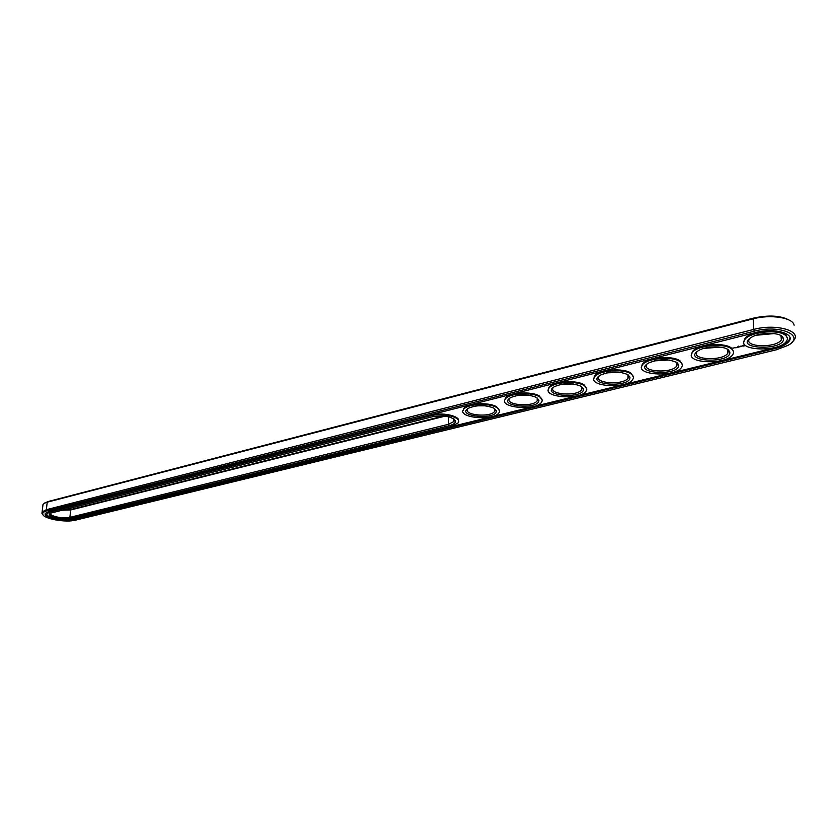 <?xml version="1.0" encoding="UTF-8"?>
<svg xmlns="http://www.w3.org/2000/svg" width="837" height="837" viewBox="0 0 837 837"><rect width="100%" height="100%" fill="white"/><g stroke="black" fill="none" stroke-linecap="round" stroke-linejoin="round"><path stroke-width="1.26" d="M794.114 325.195C792.984 317.6 770.302 314.084 752.84 318.907L47.217 502.179L44.413 503.236L43.001 504.46L42.823 505.966M789.678 320.362C780.973 315.507 768.858 314.775 753.321 318.154L48.054 501.541L44.445 503.215M791.854 342.385L793.926 340.199C801.961 330.657 775.501 323.396 753.635 329.443L46.338 509.691L42.122 511.93L41.902 513.259L43.022 514.828M63.162 509.775L71.511 509.314L443.505 415.989M655.821 360.506L667.298 359.816M705.403 347.972L718.701 346.957M522.068 394.938L524.59 394.897M757.548 334.842L772.52 333.44M608.677 372.486L618.072 372.067M563.929 383.953L570.761 383.754M781.13 337.217L781.842 336.966M46.977 510.821C43.859 511.658 42.446 512.778 42.739 514.211C43.294 518.825 65.799 522.832 75.592 520.133L776.443 349.772L787.899 345.419C806.219 335.763 779.812 324.128 754.304 331.18L46.977 510.821L46.338 509.691L47.217 502.179L48.054 501.541M61.363 510.235L70.706 509.953L445.085 416.146M654.074 360.904L669.087 360.004M703.865 348.38L720.291 347.125M518.218 395.305L528.45 395.148M477.08 405.83L485.324 405.809M756.156 335.26L773.963 333.586M606.616 372.873L620.154 372.277M561.376 384.329L573.335 383.974M48.933 511.459L45.449 513.301C42.112 517.423 64.125 522.194 73.708 519.515L774.999 348.558C781.946 346.79 786.613 344.384 788.998 341.318C795.589 333.461 773.838 327.518 755.832 332.456L48.933 511.459M50.67 513.133C48.389 515.927 63.371 519.191 69.889 517.36L448.58 424.275L453.978 421.45L453.759 418.793M647.242 363.823L646.907 364.241C640.86 371.952 671.996 373.752 676.756 365.978L677.3 363.813L676.212 362.097M697.378 351.352L697.043 351.781C690.661 359.868 722.718 361.406 727.792 353.256L728.368 350.933L727.154 349.092M509.89 398.046L509.597 398.422C504.408 405.098 533.211 407.514 537.197 400.756L537.616 398.977L536.862 397.648M468.009 408.508L467.726 408.864C462.788 415.236 490.932 417.789 494.688 411.323L495.075 409.67L494.416 408.456M749.952 338.284L749.607 338.713C742.879 347.219 775.962 348.433 781.35 339.885L781.978 337.405L780.618 335.428M599.376 375.74L599.062 376.148C593.318 383.492 623.607 385.533 628.095 378.115L628.587 376.085L627.624 374.505M553.644 387.133L553.33 387.531C547.879 394.53 577.394 396.769 581.621 389.697L582.071 387.803L581.223 386.338M45.292 513.615C45.606 515.142 47.887 516.534 52.114 517.789M70.015 519.515L774.926 347.732C781.884 345.974 786.55 343.557 788.925 340.492L789.94 337.761M449.228 425.698C453.623 424.537 455.705 422.957 455.485 420.959C451.907 416.376 444.144 414.995 432.185 416.805L50.471 513.186C44.623 516.063 62.493 520.719 70.507 518.48L449.228 425.698L448.58 424.275L448.653 416.774M676.987 362.599C668.324 358.634 658.761 358.801 648.319 363.122C631.119 373.689 680.314 376.545 678.692 364.89L676.987 362.599M728.316 349.856C723.524 345.587 705.832 345.995 698.633 350.515C680.408 361.772 731.496 364.21 729.833 352.011L728.316 349.856M536.59 397.481C528.042 394.039 519.358 394.091 510.518 397.659C495.964 406.489 540.399 410.203 538.85 400.044L536.59 397.481M493.83 408.1C485.345 404.805 476.902 404.836 468.511 408.194C454.711 416.523 497.795 420.425 496.268 410.737L493.83 408.1M782.187 336.464C777.604 331.954 759.096 332.477 751.427 337.301C732.061 349.291 785.232 351.247 783.505 338.483L782.187 336.464M628.032 374.767C619.401 370.979 610.152 371.115 600.286 375.154C584.038 385.093 631.516 388.295 629.926 377.163L628.032 374.767M581.276 386.38C572.686 382.771 563.73 382.865 554.397 386.652C539.038 396.016 584.927 399.5 583.358 388.87L581.276 386.38M738.318 346.183L738.904 346.236L738.328 346.152M458.613 421.021C460.13 415.853 441.748 411.961 430.364 415.131L50.346 511.302L47.228 512.955L47.029 513.792M743.852 342.061L744.689 338.901C749.23 331.044 778.975 327.958 785.661 334.758L787.314 338.033M733.641 348.119L732.856 347.962L733.641 348.056M734.133 347.732L734.876 347.784L734.133 347.732M744.355 345.89L744.606 345.367L743.486 345.179L742.388 345.744L744.355 345.89M742.178 346.173L740.933 346.079L742.178 346.173M741.153 346.434L740.274 346.204L741.153 346.434M740.138 346.748L738.935 346.528L740.138 346.685M738.255 347.209L737.659 346.853L738.297 346.79M738.349 346.863L739.165 346.968L738.339 346.79M737.167 347.491L737.847 347.292L737.167 347.428M735.786 347.836L736.466 347.637L735.786 347.773M691.488 354.836L692.262 351.906C696.478 344.509 724.664 341.789 731.632 348.202L733.515 351.666M641.54 367.035L642.261 364.325C646.185 357.368 672.958 354.961 680.157 361.009L682.26 364.639M593.862 378.701L594.532 376.19C598.183 369.63 623.67 367.506 631.067 373.218L633.389 376.995M548.298 389.864L548.915 387.531C552.326 381.348 576.63 379.475 584.184 384.884L586.727 388.766M505.286 399.144C498.486 407.922 536.297 411.072 541.56 402.199C542.815 400.274 542.083 398.464 539.394 396.78C531.704 391.664 508.467 393.317 505.286 399.144L505.276 398.402C508.467 392.553 531.694 390.9 539.384 396.027L542.135 400.002M462.976 410.81L463.499 408.812C466.481 403.288 488.714 401.833 496.508 406.698L499.469 410.747M50.283 511.899L47.154 513.541C44.162 517.214 63.842 521.482 72.4 519.097L450.997 426.608L458.121 422.905C462.704 417.454 442.93 412.338 430.354 415.853L50.283 511.899L50.346 511.302M680.199 361.804C673 355.767 646.227 358.163 642.293 365.12C634.373 375.238 675.239 377.602 681.538 367.401C682.898 365.392 682.448 363.52 680.199 361.804M731.684 349.019C724.716 342.615 696.53 345.336 692.304 352.712C683.955 363.342 726.035 365.35 732.731 354.658C734.122 352.618 733.777 350.745 731.684 349.019M496.519 407.431C488.714 402.576 466.471 404.03 463.499 409.544C457.033 417.914 493.987 421.252 498.946 412.787C500.149 410.883 499.344 409.094 496.519 407.431M785.734 335.585C779.048 328.795 749.293 331.87 744.752 339.728C735.932 350.881 779.352 352.482 786.477 341.255C787.889 339.205 787.648 337.321 785.734 335.585M631.098 374.003C623.691 368.301 598.214 370.414 594.552 376.964C587.03 386.61 626.787 389.278 632.72 379.548C634.038 377.56 633.504 375.708 631.098 374.003M584.205 385.648C576.651 380.249 552.336 382.122 548.926 388.295C541.78 397.491 580.522 400.421 586.109 391.141C587.396 389.174 586.758 387.343 584.205 385.648M743.601 346.079L742.953 345.472L743.549 345.2M743.999 345.273L743.779 345.817M754.304 331.18L753.635 329.443L753.321 318.154M71.511 509.314L70.706 509.953L69.889 517.36L70.507 518.48M73.708 519.515L73.771 518.93M774.999 348.558L774.926 347.732M430.364 415.131L430.354 415.853M45.386 502.545L44.413 503.236M42.122 511.93L43.001 504.46M42.739 514.211L41.902 513.259M453.999 418.971L453.978 421.45M676.568 362.463L676.756 365.978M727.531 349.447L727.792 353.256M537.155 397.993L537.197 400.756M494.677 408.791L494.688 411.323M781.005 335.773L781.35 339.885M627.959 374.871L628.095 378.115M581.537 386.694L581.621 389.697M788.925 340.492L788.998 341.318M454.334 419.902L455.485 420.959M677.3 363.813L678.692 364.89M728.368 350.933L729.833 352.011M537.616 398.977L538.85 400.044M495.075 409.67L496.268 410.737M781.978 337.405L783.505 338.483M628.587 376.085L629.926 377.163M582.071 387.803L583.358 388.87M47.228 512.955L47.154 513.541M744.752 339.728L744.689 338.901M692.304 352.712L692.262 351.906M642.293 365.12L642.261 364.325M594.552 376.964L594.532 376.19M548.926 388.295L548.915 387.531M463.499 409.544L463.499 408.812"/></g></svg>
